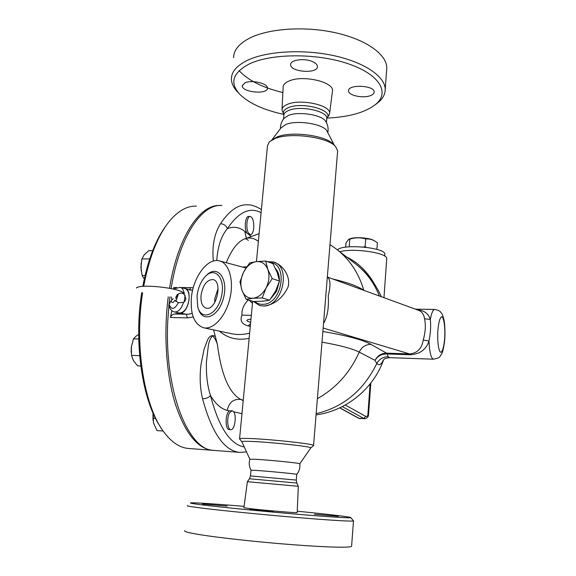 <?xml version="1.0" encoding="UTF-8"?>
<svg xmlns="http://www.w3.org/2000/svg" width="576" height="576" viewBox="0 0 576 576"><rect width="100%" height="100%" fill="white"/><g stroke="black" fill="none" stroke-linecap="round" stroke-linejoin="round"><path stroke-width="0.86" d="M297.23 511.214C327.751 514.202 351.482 516.989 350.806 517.637C350.554 518.256 328.493 516.888 295.495 514.087C262.548 511.301 224.23 507.535 205.092 505.238C194.249 503.928 189.41 503.143 190.584 502.884C192.679 502.416 215.453 503.942 244.087 506.362M187.301 505.584C186.422 505.93 191.419 506.786 202.291 508.154C221.911 510.595 261.252 514.512 295.33 517.37C329.472 520.243 352.627 521.597 353.47 520.913L353.39 520.74M353.47 520.913L351.598 546.322C350.69 547.862 327.362 547.351 293.033 544.738C258.768 542.131 219.269 537.818 199.627 534.622C188.748 532.829 183.773 531.518 184.709 530.69M298.31 486.31L297.173 512.618C297.662 513.137 263.246 510.228 249.466 508.572L243.907 507.715L247.392 481.694L249.437 478.757L296.806 483.041L298.31 486.31L247.392 481.694M273.326 511.87L249.624 509.45L273.326 511.87M202.478 504L227.203 506.081L202.478 504M338.328 516.29L314.431 514.26L338.328 516.29M250.999 470.21C249.127 466.726 248.746 463.09 249.854 459.295L255.168 459.281C268.142 459.893 300.197 463.118 299.815 463.759C300.254 467.719 299.246 471.254 296.777 474.365L296.762 474.358C297.202 474.005 267.797 471.154 255.881 470.39L251.006 470.239L250.481 475.906L249.451 478.735M299.815 463.759L310.709 448.027M249.854 459.245L241.927 441.821C241.474 441.374 243.857 441.216 249.077 441.353C267.185 441.749 312.494 446.594 310.788 447.912M239.566 438.955C239.299 438.487 241.855 438.314 247.241 438.437C266.407 438.768 314.597 443.93 313.56 445.486L313.416 445.709M337.579 151.69L337.651 150.811L335.513 146.47C327.802 137.167 290.988 132.142 275.393 138.377L269.41 141.725L267.473 145.757L256.442 261.605M259.711 305.59L264.067 306.014C274.493 304.618 282.456 298.382 287.95 287.309C291.118 276.696 283.054 265.205 274.126 262.181M326.786 283.73L325.001 305.626L326.786 283.73M271.714 140.04L277.538 136.75C292.061 130.932 326.16 135.59 333.382 144.274L335.426 146.376M271.829 139.961L280.973 127.93L285.991 124.409C297.418 119.671 324.086 124.142 327.067 131.206L334.296 145.217M325.728 121.421L325.634 121.27C322.114 114.854 298.606 111.11 288.439 115.423L284.076 118.339C281.599 121.27 280.39 124.697 280.44 128.635M328.32 116.244L329.602 113.422C331.063 105.235 300.607 98.496 287.554 104.306C283.788 105.847 281.938 107.777 281.995 110.088L283.759 114.329M332.381 91.634L332.482 90.864C334.066 81.864 302.472 74.621 288.907 81.086C284.99 82.807 283.061 84.931 283.118 87.466L282.031 109.339M283.795 114.408C263.563 109.98 248.846 103.226 239.638 94.147C229.45 82.829 232.682 72.763 249.322 63.95C271.116 53.431 315.958 52.985 347.328 63.475C378.871 73.865 389.844 91.786 376.538 103.63C366.257 112.219 349.74 117.043 326.974 118.094M312.912 61.79C315.85 63.187 317.354 64.757 317.434 66.499C318.038 74.102 290.124 72.166 290.642 64.649C290.052 59.789 304.877 57.823 312.912 61.79M244.894 82.858C251.482 79.538 268.013 83.412 267.444 88.085C268.042 94.817 241.834 92.441 242.294 85.802L244.894 82.858M370.433 95.623C363.06 98.618 348.127 95.4 348.552 90.857C347.81 84.038 374.832 85.27 374.17 92.052C374.112 93.506 372.866 94.694 370.433 95.623M375.43 104.594L379.145 101.671C383.126 98.006 385.142 93.974 385.2 89.568C385.387 76.846 365.062 62.489 334.094 55.714C303.178 48.91 266.602 51.106 247.37 60.365C236.693 65.642 231.372 71.863 231.401 79.034C231.509 83.412 233.546 87.689 237.506 91.872L238.558 92.945M386.626 70.178L386.777 68.09C387.014 54.763 366.826 39.823 336.01 32.875C305.251 25.891 268.812 28.368 249.61 38.153C238.946 43.726 233.611 50.27 233.597 57.78M239.126 70.654C248.083 80.381 262.663 87.674 282.866 92.542M253.534 301.529L259.733 305.597L264.067 306.014C282.866 305.827 291.319 266.465 273.6 261.994L267.264 261.612M269.712 262.483C288.634 263.038 282.442 303.962 263.254 304.322C260.028 304.538 257.198 303.602 254.758 301.522M275.486 268.488C278.158 271.462 279.454 275.45 279.389 280.469M279.331 281.592L276.559 291.326L271.109 298.21M266.904 300.715L260.669 301.349M249.113 300.197L252.482 303.257M323.554 323.323C327.42 317.074 328.982 307.894 328.255 295.79C330.804 285.358 330.494 279.108 327.334 277.049M327.334 277.02L418.644 310.342C421.783 311.422 423.763 314.244 424.584 318.809C425.88 325.274 425.434 332.338 423.245 340.006C421.79 348.638 417.233 353.275 409.579 353.923L410.062 354.751C419.918 354.168 426.218 349.582 428.976 340.999C430.603 333.252 431.05 326.052 430.315 319.399C428.508 313.574 424.087 310.363 417.053 309.758M250.661 322.351C248.594 321.725 243.072 320.076 250.97 319.154M322.013 342.158C340.171 345.377 352.562 348.689 359.194 352.102L375.034 360.36C377.698 356.04 381.694 353.909 387.029 353.966L386.561 353.153C381.312 353.29 377.467 355.694 375.034 360.36L376.805 363.492C363.607 390.434 343.397 407.16 316.166 413.676M423.245 340.006L428.976 340.999C429.538 352.267 431.035 358.33 433.462 359.201L433.598 359.208M424.584 318.809L430.315 319.399C431.575 312.79 433.073 309.47 434.808 309.463C441.324 310.932 440.165 312.156 441.569 313.301C442.21 313.826 443.023 316.037 444.01 319.939C444.521 321.883 445.262 330.458 444.859 337.896C444.398 345.542 442.483 352.778 441.821 353.585L439.956 356.429C440.179 357.314 438.019 358.236 433.462 359.201L389.693 357.66L388.152 356.717C383.105 356.789 379.325 359.05 376.805 363.492C379.116 365.81 381.355 364.608 383.515 359.878M248.306 299.952C243.763 304.409 241.639 309.463 241.934 315.13C239.731 320.573 241.776 324.166 248.083 325.908L250.279 326.398M251.33 315.36L241.934 315.13M250.531 323.748L248.083 325.908M387.029 353.966L386.561 353.153L370.879 344.311C365.53 344.484 361.634 347.076 359.194 352.102C350.093 372.614 336.161 388.123 317.39 398.642M388.152 356.717L387.144 353.974L410.062 354.751M336.902 249.487L355.507 263.851C366.178 272.095 374.134 282.816 379.382 296.014M329.983 244.613L336.478 249.156C349.682 259.402 358.798 273.125 363.809 290.326C358.114 286.301 347.717 282.506 332.626 278.95M191.405 297.526C190.217 314.51 194.335 324.605 203.767 327.809C213.487 329.89 225.85 316.31 229.954 298.274C234.194 280.274 228.982 262.93 219.269 260.834C207.619 257.58 193.234 277.078 191.405 297.526M249.638 333.094C243.605 334.692 237.73 334.93 232.006 333.821L203.767 327.809M198.425 308.93C202.673 323.734 219.19 316.699 223.661 297.259C228.492 277.898 216.943 264.11 206.446 275.386M197.035 296.006L197.755 306.95C201.427 321.559 217.346 315.05 221.472 296.424C225.95 277.87 214.409 265.471 204.638 277.2C200.498 282.161 197.964 288.432 197.035 296.006M201.046 295.308C202.925 284.998 206.87 279.749 212.882 279.562C223.193 281.052 216.259 311.033 206.266 308.182C202.306 306.821 200.563 302.53 201.046 295.308M246.83 266.71L242.741 267.127M226.253 262.706C231.696 249.35 237.931 241.373 244.958 238.774C249.624 237.175 254.095 238.046 258.372 241.387M216.749 260.546C217.735 246.463 221.27 235.843 227.362 228.701C238.529 212.033 249.775 206.69 261.108 212.659M261.396 209.606C256.414 206.366 251.77 204.768 247.471 204.818C238.205 204.35 229.219 210.65 220.514 223.711C214.315 233.561 211.925 246.01 213.343 261.05M213.574 329.897L215.309 336.391C212.155 334.771 209.65 335.794 207.785 339.444L204.041 349.322L200.974 364.723C199.519 376.769 200.045 388.109 202.55 398.743C211.838 432.878 224.194 450.756 239.602 452.376L239.933 452.398M168.919 305.496L167.89 319.198C163.678 389.743 188.23 450.85 213.977 450.418L214.337 450.446M221.918 205.474C201.938 203.652 179.503 236.189 171.194 288.101M169.906 296.906L169.034 304.366M192.175 313.438L188.395 314.23L174.406 314.035C172.346 314.503 171.029 315.655 170.446 317.498L171.842 310.637M173.765 288.713L173.75 287.489L174.19 288.821L180.13 287.33C182.326 287.921 183.715 290.038 184.291 293.702M174.406 314.035L180.749 313.063L186.264 314.273L187.409 317.866L193.219 316.987M193.241 287.849L190.642 287.633L189.763 289.642M180.749 313.063C188.762 312.494 192.679 289.483 184.954 288.49M175.889 301.457L178.402 293.918M185.09 288.526L192.614 290.333M229.226 429.516L229.176 429.509C224.892 429.689 225.216 412.726 229.536 410.882L232.056 410.753M249.026 234.691L246.874 233.05C243.958 228.442 245.34 215.863 248.681 216.482L250.056 216.454M244.267 446.954C230.141 444.463 218.88 427.32 210.47 395.539C207.346 385.718 206.014 374.414 206.474 361.613L208.426 345.01C209.174 341.143 210.514 338.09 212.436 335.844C214.589 337.666 216.252 340.582 217.411 344.592C221.285 374.472 228.953 392.681 240.401 399.226L243.209 400.637M243.245 400.313L241.085 399.478M215.309 336.391L217.411 344.592M240.718 399.391C233.366 398.83 228.888 402.494 227.282 410.386C221.234 409.025 215.633 404.078 210.47 395.539C208.721 397.642 206.086 398.714 202.55 398.743M220.514 223.711C223.906 223.963 226.188 225.626 227.362 228.701C233.453 226.166 239.263 227.074 244.807 231.43L246.319 238.162M219.456 331.15C227.614 338.27 237.514 340.668 249.142 338.335M386.712 258.962L386.734 258.66C387.965 252.929 353.434 247.752 339.804 251.726M375.192 285.25C367.877 272.131 358.337 262.699 346.586 256.961M337.514 249.955C342.166 243.518 386.158 247.565 384.847 254.311L384.826 254.599M363.449 247.01L365.119 246.564L366.178 247.306M349.128 246.816L349.546 246.787M376.906 249.386L377.388 242.748L375.106 241.222C372.283 239.472 369.144 238.73 365.688 238.982C360.482 237.384 355.183 237.442 349.783 239.155L348.624 239.364L345.96 243.05L345.636 247.19M365.119 246.564L365.688 238.982M349.085 239.177L349.423 239.04C353.599 236.664 369.583 237.643 373.925 240.545L374.724 241.006M349.2 246.686L349.783 239.155M218.102 288.504L214.798 298.577L214.74 302.537M184.061 302.054L185.126 295.495M219.73 205.495C199.908 204.372 177.869 236.678 169.596 287.77M168.25 296.849C163.469 333.504 166.226 374.206 175.133 403.423C184.997 433.037 197.438 448.661 212.458 450.302L213.401 450.36M188.77 448.488L188.388 448.459C179.726 447.761 171.54 442.26 163.829 431.964C144.288 406.656 134.172 345.607 142.61 292.838M143.755 285.934C149.558 255.773 158.638 233.59 170.993 219.377C179.316 210.175 187.783 205.762 196.402 206.122M165.924 225.886C155.57 239.983 147.881 260.028 142.862 286.027M141.746 292.565C133.56 342.612 142.402 400.961 160.618 427.169M248.443 233.028C245.542 228.42 246.924 215.834 250.25 216.446C252.835 217.577 254.002 221.465 253.742 228.125C253.238 232.294 252.122 234.475 250.416 234.67L248.443 233.028M153.072 420.48L153.18 413.374L153.454 422.806L156.982 430.603L163.159 431.035M155.549 418.392L152.964 418.226M138.672 334.541L136.282 335.988L133.43 338.839L131.335 347.047L131.508 355.363L133.423 360.598L137.578 365.861L140.767 365.998M138.737 338.998L133.43 338.839M152.698 250.646L148.723 250.675L144.216 254.786L141.898 258.941L140.897 267.214L142.142 275.479L144.259 279.05M139.644 355.673L131.508 355.363M145.058 275.486L142.142 275.479M149.71 258.919L141.898 258.941M131.155 351.418L131.335 347.047M141.134 270.54L141.084 263.455M152.986 412.934L153.007 419.882M233.417 411.487C236.995 414.958 234.792 430.387 230.789 429.617C227.434 429.768 226.498 417.802 229.507 412.841L232.114 410.753L233.417 411.487M131.494 345.866L131.213 352.505M141.12 263.146L141.185 270.864M175.795 301.37L178.229 294.012M180.295 287.374L184.817 288.461C188.057 289.584 189.461 293.263 189.05 299.506C187.438 308.282 184.198 312.79 179.33 313.013L179.186 312.984M175.745 298.289L177.034 294.775M171.972 299.93L171.158 296.928M176.998 294.797L179.366 293.472C181.087 292.774 182.758 293.134 184.385 294.545L185.89 298.771L184.86 301.27L183.542 302.4L178.358 302.746L174.845 300.218C173.29 303.048 172.03 303.264 171.058 300.874L168.811 304.956C169.798 309.082 171.742 311.429 174.622 311.976L179.33 313.013M173.153 298.685L171.058 300.874M184.385 294.545L183.65 292.968C178.798 287.798 140.062 283.702 136.397 287.993L137.354 287.446L136.397 287.993M246.103 299.275L241.906 290.153C244.058 295.74 247.752 298.44 252.986 298.253L246.103 299.275L253.476 301.529L262.57 301.219L269.582 300.218L275.616 291.017L279.49 281.059L277.286 272.686L272.945 263.642L265.687 261.043L267.818 269.381L272.203 278.59L266.098 287.906L262.238 297.922L252.986 298.253C258.3 297.576 262.67 294.127 266.098 287.906C269.201 281.455 269.777 275.278 267.818 269.381C265.5 263.801 261.727 261.209 256.478 261.605L265.687 261.043M279.49 281.059L272.203 278.59M269.582 300.218L262.238 297.922M249.61 262.93L256.478 261.605C251.215 262.469 246.946 265.946 243.67 272.03L249.61 262.93M241.906 290.153L239.983 281.837L243.67 272.03C240.667 278.294 240.084 284.335 241.906 290.153M296.28 480.089L250.481 475.927M283.536 119.016L283.874 115.387C283.889 113.378 285.566 111.701 288.907 110.369C300.578 105.278 327.766 111.154 326.786 118.404L326.736 119.009M326.808 118.318L327.24 117.691C333.086 109.908 302.134 101.614 288.583 107.568C284.062 109.462 282.506 111.816 283.918 114.646L283.918 114.775M323.165 328.046L409.579 353.923L386.611 353.153M370.879 344.311C362.758 339.826 346.759 335.556 322.884 331.502M444.73 337.68C444.06 345.938 442.836 350.806 441.072 352.296C438.833 352.591 437.213 342.389 437.803 331.229C438.53 322.726 439.79 317.88 441.576 316.699C443.801 316.858 445.291 326.959 444.73 337.68M389.851 357.667L389.693 357.66C383.004 358.546 384.214 359.662 382.867 360.756L383.414 359.978M190.642 287.633L181.037 287.554M176.674 287.51L173.75 287.489M170.446 317.498L187.409 317.866M227.282 410.386L229.536 410.882M246.874 233.05L244.807 231.43M250.985 236.282L248.969 234.691M233.669 411.811L241.97 413.647M370.102 383.954L367.884 414.626L368.525 414.814M367.884 414.626C367.603 416.174 366.905 416.758 365.789 416.39L363.715 418.414L364.831 418.723C367.286 418.025 368.518 416.722 368.525 414.806L370.822 383.047M360.36 418.73L358.697 418.306L364.831 418.723M342.302 406.598L363.715 418.414L359.179 418.421L339.847 407.794M365.789 416.39L345.276 405.007M183.542 302.4C181.325 308.966 178.351 312.156 174.622 311.976M178.358 302.746C174.528 309.622 171.439 310.147 169.078 304.315M350.806 517.637L353.506 520.877M296.762 474.358L296.287 480.067L296.806 483.041M310.788 447.941L313.582 445.572M241.862 441.72L239.659 439.049M252.67 301.284L239.58 438.797M337.651 150.811L313.56 445.486M327.794 132.617C328.579 128.513 327.859 124.733 325.634 121.27M329.076 115.229L326.786 118.404L326.434 122.638M329.602 113.422L332.482 90.864M376.538 103.63L379.145 101.671M239.501 93.996L237.506 91.872M386.777 68.09L385.2 89.568M242.294 85.802L242.338 85.327M245.988 267.998L219.859 260.993M259.106 233.698L244.958 238.774C245.426 238.579 246.557 239.112 248.357 240.386M213.977 450.418L239.602 452.376L246.528 451.93M189.187 289.872L192.031 290.189M434.628 309.456L415.375 309.146M339.703 407.858L358.697 418.306M381.384 296.741C375.48 283.615 366.854 272.65 355.507 263.851M316.066 414.922C346.421 410.746 373.428 388.75 383.63 359.762M383.969 297.684L386.734 258.66M384.847 254.311L384.718 256.09M212.458 450.302L188.388 448.459M248.846 234.691L250.416 234.67M229.176 429.509L230.789 429.617M183.65 292.968L181.044 291.254M177.847 294.228L175.766 297.245"/></g></svg>
